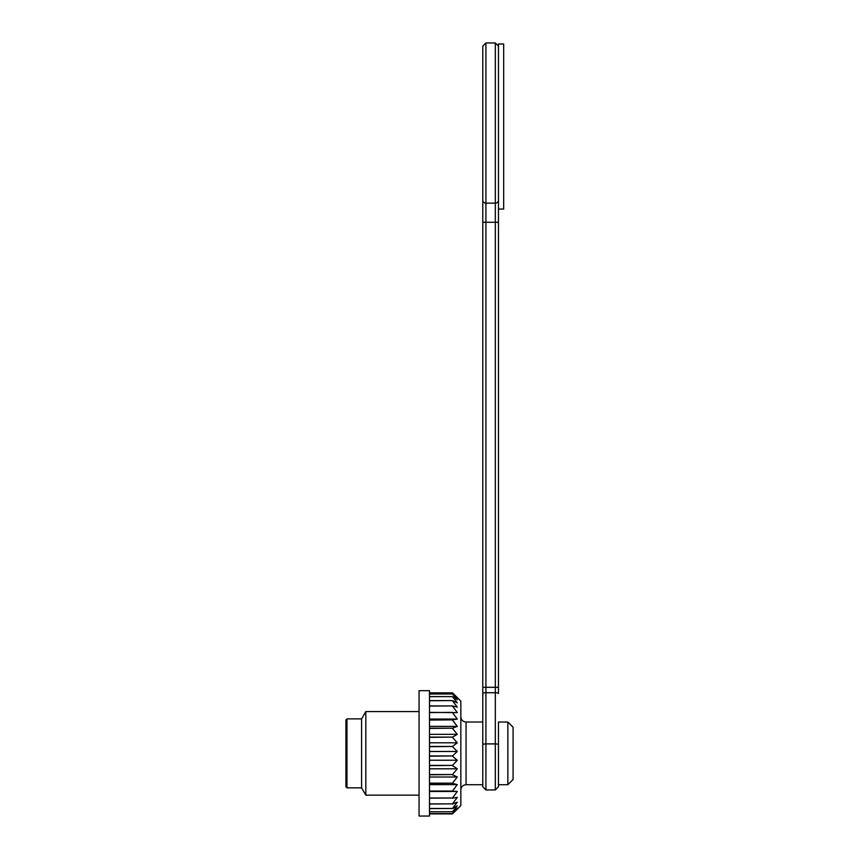 <?xml version="1.0" encoding="UTF-8"?>
<svg xmlns="http://www.w3.org/2000/svg" width="859" height="859" viewBox="0 0 859 859"><rect width="100%" height="100%" fill="white"/><g stroke="black" fill="none" stroke-linecap="round" stroke-linejoin="round"><path stroke-width="1.29" d="M503.675 209.059L503.675 43.992L498.456 43.992L498.456 209.059L503.675 209.059M419.052 711.574L365.816 711.574L365.816 795.155L419.052 795.155M455.173 695.457L460.843 701.127L460.843 805.602L455.173 811.272M482.779 784.707L466.061 784.707L466.061 722.022L482.779 722.022L482.779 786.801L482.779 46.085L485.915 42.95L485.915 789.936L482.779 786.801M429.5 728.196L452.489 728.196L429.5 728.421M429.5 737.119L452.489 737.119L457.289 734.348L452.489 728.421M452.489 737.119L429.5 737.366M429.5 746.46L452.489 746.46L457.289 742.788L452.489 737.366M452.489 746.46L429.5 746.707M429.5 755.952L452.489 755.952L457.289 751.485L452.489 746.707M452.489 755.952L429.5 756.21M429.5 765.401L452.489 765.401L457.289 760.236L452.489 756.21M452.489 765.401L429.5 765.637M429.5 774.539L452.489 774.539L457.289 768.805L452.489 765.637M452.489 774.539L429.5 774.775M429.5 783.161L452.489 783.161L457.289 777.008L452.489 774.775M452.489 783.161L429.5 783.376M429.5 791.042L452.489 791.042L457.289 784.621L452.489 783.376M452.489 791.042L429.5 791.246M429.5 798.011L452.489 798.011L457.289 791.461L452.489 791.246M452.489 798.011L429.5 798.172M429.5 803.863L452.489 803.863L457.289 797.367L452.489 798.172M452.489 803.863L429.5 804.003M429.5 808.48L452.489 808.48L457.289 802.188L452.489 804.003M452.489 808.48L429.5 808.587M429.5 811.744L452.489 811.744L457.289 805.817L452.489 808.587M452.489 811.744L429.5 811.809M429.5 813.903L452.489 813.903L457.289 809.124L452.489 813.591L457.289 808.147L452.489 811.809M429.5 693.975L452.489 693.975L457.289 698.002L452.489 692.837L455.431 695.715M452.489 693.975L429.5 694.029M429.5 696.595L452.489 696.595L457.289 699.763L452.489 694.029M452.489 696.595L429.5 696.681M429.5 700.6L452.489 700.6L457.289 702.834L452.489 696.681M452.489 700.6L429.5 700.729M429.5 705.915L452.489 705.915L457.289 707.15L452.489 700.729M452.489 705.915L429.5 706.066M429.5 712.39L457.289 712.616L452.489 706.066M452.489 712.39L429.5 712.573M429.5 719.874L452.489 719.874L457.289 719.069L452.489 712.573M452.489 719.874L429.5 720.089M452.489 728.196L457.289 726.381L452.489 720.089M452.489 813.591L429.5 813.591L452.489 813.57M457.289 791.461L429.5 791.461M457.289 784.621L429.5 784.621M457.289 777.008L429.5 777.008M457.289 768.805L429.5 768.805M457.289 760.236L429.5 760.236M457.289 751.485L429.5 751.485M457.289 742.788L429.5 742.788M457.289 734.348L429.5 734.348M457.289 726.381L429.5 726.381M457.289 719.069L429.5 719.069M452.489 692.837L429.5 692.837L452.489 692.826M429.5 816.05L429.5 690.679L419.052 690.679L419.052 816.05L429.5 816.05M346.972 718.886L346.972 787.843L361.596 787.843L361.596 718.886L346.972 718.886L345.919 719.939L345.919 786.801L346.972 787.843M507.852 722.022L513.081 727.251L513.081 779.489L507.852 784.707L507.852 722.022L498.456 722.022L498.456 786.801L498.456 744.71A3.135 0.816 180 0 0 495.321 743.905L485.915 743.905A3.135 0.816 180 0 0 482.779 744.71M498.456 722.022L498.456 744.71M485.915 789.936L495.321 789.936L495.321 203.132A3.135 2.878 -0 0 0 498.456 200.254L498.456 693.535A3.135 0.816 180 0 0 495.321 692.73L485.915 692.73A3.135 0.816 180 0 0 482.779 693.535M498.456 687.318L482.779 687.318M498.456 222.277L482.779 222.277M485.915 203.132L495.321 203.132L485.915 203.132A3.135 2.878 180 0 1 482.779 200.254M495.321 203.132L495.321 42.95L485.915 42.95M466.061 722.022C462.894 721.71 461.154 719.971 460.843 716.803M466.061 784.707C462.894 785.019 461.154 786.758 460.843 789.936M361.596 787.843L365.816 795.155M361.596 718.886L365.816 711.574M495.321 42.95L498.456 46.085M495.321 789.936L498.456 786.801M507.852 784.707L498.456 784.707"/></g></svg>
